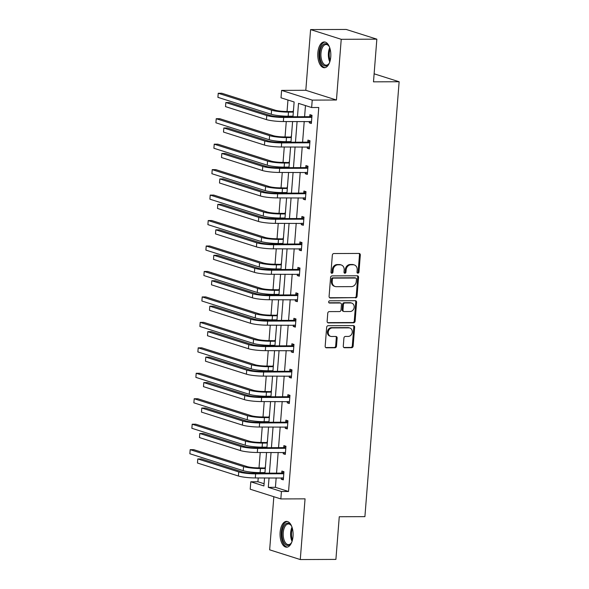 <?xml version="1.0" encoding="UTF-8"?>
<svg xmlns="http://www.w3.org/2000/svg" width="589" height="589" viewBox="0 0 589 589"><rect width="100%" height="100%" fill="white"/><g stroke="black" fill="none" stroke-linecap="round" stroke-linejoin="round"><path stroke-width="0.88" d="M357.898 273.186A1.134 0.964 107.6 0 0 358.966 272.059L360.306 255.037A1.62 1.377 107.6 0 0 359.032 253.439L333.86 253.542A1.62 1.377 107.6 0 0 332.336 255.147L330.996 272.17A1.134 0.964 107.6 0 0 332.954 272.162L333.131 269.953A5.191 4.417 107.6 0 1 338.005 264.814L340.103 264.807A5.191 4.417 107.6 0 1 341.274 264.984A5.191 4.417 107.6 0 1 344.175 269.917L344.005 272.118A1.134 0.964 107.6 0 0 345.964 272.111L346.133 269.909A5.191 4.417 107.6 0 1 351.015 264.763L353.113 264.755A5.191 4.417 107.6 0 1 354.276 264.932A5.191 4.417 107.6 0 1 357.184 269.865L357.008 272.066A1.134 0.964 107.6 0 0 357.898 273.186M357.273 272.898A1.134 0.964 107.6 0 0 358.141 271.794L359.481 254.779A1.62 1.377 107.6 0 0 358.959 253.439M331.254 273.002A1.134 0.964 107.6 0 0 332.13 271.897L332.299 269.696L333.131 269.953M344.263 272.95A1.134 0.964 107.6 0 0 345.132 271.846L345.309 269.644L346.133 269.909M280.114 532.242A12.892 6.538 89.8 0 1 286.519 521.398A12.892 6.538 89.8 0 1 293.027 536.343A12.892 6.538 89.8 0 1 286.622 547.188A12.892 6.538 89.8 0 1 280.114 532.242M317.846 52.796A12.892 6.538 89.8 0 1 324.259 41.952A12.892 6.538 89.8 0 1 330.76 56.897A12.892 6.538 89.8 0 1 324.355 67.735A12.892 6.538 89.8 0 1 317.846 52.796M310.594 29.59L346.214 29.45L376.85 39.169L341.23 39.308L310.594 29.59L305.816 90.294L281.594 90.389L312.229 100.108L311.64 107.529L298.52 103.37L297.467 116.74M273.833 496.718L269.652 549.831L300.28 559.55L305.058 498.846L280.835 498.935L250.207 489.216L250.789 481.795L263.916 485.954L264.549 477.907M376.85 39.169L373.492 81.842L399.136 81.746L364.908 516.641L339.264 516.737L335.907 559.41L300.28 559.55M343.284 346.141A1.62 1.377 107.6 0 0 344.558 347.738L351.618 347.709A1.62 1.377 107.6 0 0 353.142 346.104L354.63 327.197A1.62 1.377 107.6 0 0 353.356 325.607L328.183 325.702A1.62 1.377 107.6 0 0 326.659 327.307L325.172 346.207A1.62 1.377 107.6 0 0 326.446 347.804L334.972 347.775A1.62 1.377 107.6 0 0 336.496 346.163L337.136 338.079A1.62 1.377 107.6 0 0 335.863 336.481L331.629 336.496A4.337 3.696 107.6 0 1 330.657 336.348A4.337 3.696 107.6 0 1 328.309 331.659A4.337 3.696 107.6 0 1 332.306 327.926L348.879 327.859A4.337 3.696 107.6 0 1 349.851 328.014A4.337 3.696 107.6 0 1 352.207 332.704A4.337 3.696 107.6 0 1 348.202 336.429L345.441 336.444A1.62 1.377 107.6 0 0 343.917 338.049L343.284 346.141M305.816 90.294L336.452 100.012L341.23 39.308M336.452 100.012L312.229 100.108M276.167 477.863L275.424 487.324L288.544 491.484L318.767 107.507L311.64 107.529M288.544 491.484L281.424 491.513L280.835 498.935M355.535 297.894A1.62 1.377 107.6 0 0 357.059 296.282L358.546 277.382A1.62 1.377 107.6 0 0 357.28 275.785L332.1 275.888A1.62 1.377 107.6 0 0 330.576 277.493L329.089 296.392A1.62 1.377 107.6 0 0 330.363 297.99L354.711 297.629A1.62 1.377 107.6 0 0 356.235 296.024L357.722 277.124A1.62 1.377 107.6 0 0 357.199 275.785M356.588 302.29L355.101 321.196A1.62 1.377 107.6 0 1 353.577 322.801L328.404 322.897A1.62 1.377 107.6 0 1 327.131 321.299L327.764 313.215A1.62 1.377 107.6 0 1 329.295 311.603L339.5 311.566A1.62 1.377 107.6 0 0 341.024 309.961L341.451 304.594A1.62 1.377 107.6 0 0 340.177 302.996L329.546 303.041A1.134 0.964 107.6 0 1 329.722 300.795L355.314 300.692A1.62 1.377 107.6 0 1 356.588 302.29L355.763 302.032L354.276 320.931L355.101 321.196M399.136 81.746L374.125 73.809M267.502 440.395L267.185 442.177M266.751 447.706L266.795 447.132M271.507 389.484L271.19 391.265M270.756 396.787L270.8 396.213M275.512 338.572L275.196 340.346M274.761 345.876L274.805 345.301M279.517 287.653L279.201 289.435M278.766 294.956L278.818 294.382M283.53 236.741L283.213 238.516M282.779 244.045L282.823 243.471M287.535 185.822L287.218 187.604M286.784 193.133L286.828 192.559M291.54 134.91L291.224 136.692M290.789 142.214L290.833 141.64M287.962 100.02L287.057 111.461M286.688 116.188L286.637 116.784M286.269 121.525L285.054 136.92M284.686 141.647L284.634 142.236M284.266 146.985L283.051 162.38M282.683 167.107L282.632 167.696M282.264 172.444L281.049 187.832M280.673 192.559L280.629 193.155M280.254 197.897L279.046 213.292M278.671 218.018L278.626 218.615M278.251 223.356L277.044 238.751M276.668 243.478L276.624 244.067M276.248 248.816L275.041 264.203M274.665 268.937L274.621 269.526M274.246 274.268L273.031 289.663M272.663 294.39L272.619 294.986M272.243 299.727L271.028 315.122M270.66 319.849L270.609 320.438M270.241 325.187L269.026 340.582M268.658 345.309L268.606 345.898M268.238 350.639L267.023 366.034M266.655 370.761L266.603 371.357M266.228 376.099L265.021 391.494M264.645 396.22L264.601 396.809M264.225 401.558L263.018 416.953M262.642 421.68L262.598 422.269M262.223 427.018L261.015 442.405M260.64 447.132L260.596 447.728M260.22 452.47L259.013 467.865M258.637 472.592L258.593 473.188M258.218 477.929L257.916 481.765L264.086 483.724M293.543 109.451L293.226 111.233M292.792 116.755L292.836 116.18M289.538 160.37L289.221 162.144M288.787 167.674L288.831 167.099M285.532 211.282L285.216 213.063M284.781 218.585L284.826 218.011M281.52 262.201L281.211 263.975M280.776 269.504L280.82 268.93M277.515 313.112L277.198 314.894M276.764 320.416L276.808 319.842M273.51 364.024L273.193 365.806M272.759 371.335L272.803 370.753M269.504 414.943L269.188 416.717M268.753 422.247L268.798 421.672M265.492 465.855L265.183 467.637M264.748 473.158L264.792 472.584M292.969 116.755L294.132 101.978L281.012 97.811L281.594 90.389M257.916 481.765L250.789 481.795M264.917 473.158L266.552 452.448M266.927 447.706L268.555 426.988M268.93 422.247L270.557 401.536M270.933 396.787L272.56 376.077M272.935 371.328L274.562 350.617M274.938 345.876L276.565 325.157M276.94 320.416L278.575 299.705M278.943 294.956L280.578 274.246M280.946 269.504L282.58 248.786M282.956 244.045L284.583 223.334M284.958 218.585L286.585 197.875M286.961 193.133L288.588 172.415M288.963 167.674L290.591 146.963M290.966 142.214L292.593 121.503M269.048 477.885L268.304 487.353L281.424 491.513M297.092 121.481L295.464 142.199M295.089 146.941L293.462 167.651M293.086 172.4L291.459 193.111M291.084 197.86L289.457 218.571M289.081 223.312L287.454 244.03M287.079 248.772L285.444 269.482M285.076 274.231L283.442 294.942M283.073 299.683L281.439 320.401M281.063 325.143L279.436 345.853M279.061 350.602L277.434 371.313M277.058 376.054L275.431 396.772M275.056 401.514L273.429 422.225M273.053 426.973L271.426 447.684M271.05 452.433L269.416 473.144M275.424 487.324L268.304 487.353M305.47 105.571L304.594 116.71M304.218 121.459L302.591 142.17M302.216 146.911L300.589 167.629M300.213 172.371L298.579 193.082M298.211 197.83L296.576 218.541M296.208 223.29L294.574 244.001M294.198 248.742L292.571 269.453M292.196 274.202L290.568 294.912M290.193 299.661L288.566 320.372M288.19 325.113L286.563 345.831M286.188 350.573L284.561 371.284M284.185 376.032L282.551 396.743M282.183 401.484L280.548 422.203M280.18 426.944L278.545 447.655M278.17 452.404L276.543 473.114M281.741 472.886L281.881 471.053L283.95 471.715L283.309 479.873L281.24 479.218L281.351 477.841M283.743 447.434L283.883 445.601L285.952 446.256L285.312 454.413L283.243 453.758L283.353 452.381M285.746 421.974L285.886 420.141L287.955 420.796L287.314 428.954L285.245 428.299L285.356 426.922M287.749 396.515L287.888 394.682L289.965 395.337L289.317 403.502L287.248 402.839L287.358 401.47M289.751 371.055L289.898 369.229L291.967 369.885L291.327 378.042L289.251 377.387L289.361 376.01M291.754 345.603L291.901 343.77L293.97 344.425L293.329 352.583L291.26 351.928L291.364 350.551M293.756 320.144L293.904 318.31L295.972 318.966L295.332 327.131L293.263 326.468L293.366 325.099M295.759 294.684L295.906 292.851L297.975 293.513L297.335 301.671L295.266 301.016L295.369 299.639M297.769 269.232L297.909 267.399L299.978 268.054L299.337 276.212L297.268 275.556L297.379 274.179M299.772 243.772L299.911 241.939L301.98 242.594L301.34 250.752L299.271 250.097L299.381 248.72M301.774 218.313L301.914 216.48L303.983 217.135L303.342 225.3L301.273 224.645L301.384 223.268M303.777 192.861L303.924 191.027L305.993 191.683L305.345 199.84L303.276 199.185L303.387 197.808M305.779 167.401L305.927 165.568L307.995 166.223L307.355 174.381L305.279 173.726L305.389 172.349M307.782 141.942L307.929 140.108L309.998 140.764L309.358 148.929L307.289 148.266L307.392 146.897M309.785 116.482L309.932 114.649L312.001 115.311L311.36 123.469L309.291 122.814L309.394 121.437M309.291 122.814L311.412 122.806M307.289 148.266L309.409 148.259M305.279 173.726L307.406 173.718M303.276 199.185L305.404 199.178M301.273 224.645L303.394 224.63M299.271 250.097L301.391 250.089M297.268 275.556L299.389 275.549M295.266 301.016L297.386 301.008M293.263 326.468L295.383 326.461M291.26 351.928L293.381 351.92M289.251 377.387L291.378 377.38M287.248 402.839L289.368 402.832M285.245 428.299L287.366 428.291M283.243 453.758L285.363 453.751M281.24 479.218L283.361 479.203M354.276 264.932L353.452 264.667A5.191 4.417 107.6 0 0 352.281 264.49L353.113 264.755M345.309 269.644A5.191 4.417 107.6 0 1 350.19 264.498L352.281 264.49M341.274 264.984L340.442 264.719A5.191 4.417 107.6 0 0 339.279 264.542L340.103 264.807M332.299 269.696A5.191 4.417 107.6 0 1 337.18 264.549L339.279 264.542M329.612 297.725L354.711 297.629M356.455 279.157A1.134 0.964 107.6 0 0 355.565 278.037L333.462 278.118A1.134 0.964 107.6 0 0 332.395 279.245L332.218 281.571A5.191 4.417 107.6 0 0 335.119 286.497A5.191 4.417 107.6 0 0 336.29 286.681L351.39 286.622A5.191 4.417 107.6 0 0 356.271 281.476L356.455 279.157M355.815 278.074L354.99 277.809A1.134 0.964 107.6 0 0 354.733 277.772L355.565 278.037M335.119 286.497L334.294 286.239A5.191 4.417 107.6 0 1 331.386 281.306L331.57 278.987A1.134 0.964 107.6 0 1 332.638 277.861L354.733 277.772M327.653 322.632L352.752 322.536A1.62 1.377 107.6 0 0 354.276 320.931M340.538 303.048L339.713 302.79A1.62 1.377 107.6 0 0 339.345 302.731L328.934 302.775M350.094 311.522A4.337 3.696 107.6 0 0 354.099 307.797A4.337 3.696 107.6 0 0 351.743 303.099A4.337 3.696 107.6 0 0 350.772 302.952L344.933 302.974A1.62 1.377 107.6 0 0 343.409 304.587L342.982 309.954A1.62 1.377 107.6 0 0 344.256 311.544L350.094 311.522M351.743 303.099L350.919 302.842A4.337 3.696 107.6 0 0 349.94 302.694L350.772 302.952M343.895 311.493L343.063 311.228A1.62 1.377 107.6 0 1 342.157 309.689L342.577 304.322A1.62 1.377 107.6 0 1 344.101 302.717L349.94 302.694M355.763 302.032A1.62 1.377 107.6 0 0 355.241 300.699M349.851 328.014L349.027 327.749A4.337 3.696 107.6 0 0 348.055 327.602L348.879 327.859M330.657 336.348L329.825 336.083A4.337 3.696 107.6 0 1 327.477 331.393A4.337 3.696 107.6 0 1 331.482 327.661L348.055 327.602M325.695 347.539L334.147 347.51A1.62 1.377 107.6 0 0 335.671 345.905L336.304 337.814A1.62 1.377 107.6 0 0 335.789 336.481M343.807 347.473L350.786 347.444A1.62 1.377 107.6 0 0 352.31 345.839L353.805 326.939A1.62 1.377 107.6 0 0 353.282 325.607M293.374 111.63L286.416 111.468A8.268 1.149 -175.5 0 1 275.151 110.18L221.795 93.253L218.232 93.268L271.588 110.195A12.398 1.715 4.5 0 0 288.485 112.124L293.337 112.101M292.762 111.439L293.41 111.152M217.915 97.347L218.232 93.268L217.915 97.347L271.271 114.273A12.398 1.715 4.5 0 0 288.168 116.202L293.013 116.18M311.853 117.145L309.321 116.696L281.601 116.799A8.268 1.149 -175.5 0 1 270.336 115.518L229.401 102.53L225.837 102.538L266.773 115.532A12.398 1.715 4.5 0 0 283.67 117.461L311.39 117.351M225.513 106.624L225.837 102.538L225.513 106.624L266.456 119.611A12.398 1.715 4.5 0 0 283.353 121.54L311.5 121.636M309.321 116.696L311.986 115.496M311.478 121.952L310.388 121.43M291.371 137.09L284.413 136.92A8.268 1.149 -175.5 0 1 273.149 135.639L219.793 118.706L216.229 118.72L269.585 135.654A12.398 1.715 4.5 0 0 286.482 137.583L291.334 137.561M290.76 136.898L291.408 136.611M215.913 122.799L216.229 118.72L215.913 122.799L269.269 139.733A12.398 1.715 4.5 0 0 286.158 141.662L291.01 141.64M289.368 162.549L282.411 162.38A8.268 1.149 -175.5 0 1 271.146 161.091L217.79 144.165L214.227 144.18L267.583 161.106A12.398 1.715 4.5 0 0 284.48 163.035L289.332 163.02M288.757 162.358L289.405 162.063M213.903 148.259L214.227 144.18L213.903 148.259L267.266 165.185A12.398 1.715 4.5 0 0 284.156 167.114L289.008 167.099M309.851 142.597L307.318 142.148L279.598 142.258A8.268 1.149 -175.5 0 1 268.334 140.97L227.398 127.982L223.835 127.997L264.77 140.985A12.398 1.715 4.5 0 0 281.667 142.913L309.387 142.81M223.511 132.076L223.835 127.997L223.511 132.076L264.454 145.063A12.398 1.715 4.5 0 0 281.343 146.992L309.497 147.095M307.318 142.148L309.983 140.955M309.475 147.412L308.386 146.889M307.848 168.056L305.316 167.607L277.596 167.718A8.268 1.149 -175.5 0 1 266.331 166.429L225.396 153.442L221.832 153.457L262.768 166.444A12.398 1.715 4.5 0 0 279.665 168.373L307.384 168.263M221.508 157.535L221.832 153.457L221.508 157.535L262.451 170.523A12.398 1.715 4.5 0 0 279.341 172.452L307.495 172.548M305.316 167.607L307.981 166.407M307.473 172.864L306.383 172.349M329.612 62.441A11.154 5.654 89.8 0 1 328.809 63.855A11.154 5.654 89.8 0 1 327.491 65.269A11.154 5.654 89.8 0 1 320.173 58.812A11.154 5.654 89.8 0 1 323.405 44.418A11.154 5.654 89.8 0 1 328.736 45.802A11.154 5.654 89.8 0 1 329.553 47.208M328.971 46.156A10.33 5.235 -90.2 0 0 326.115 44.506A10.33 5.235 -90.2 0 0 324.267 45.184A10.33 5.235 -90.2 0 0 321.012 56.721A10.33 5.235 -90.2 0 0 326.196 65.165A10.33 5.235 -90.2 0 0 328.051 64.495A10.33 5.235 -90.2 0 0 329.037 63.502M325.069 42.047A12.811 6.494 -90.2 0 0 323.103 42.872A12.811 6.494 -90.2 0 0 319.039 56.853A12.811 6.494 -90.2 0 0 325.165 67.639M291.879 541.887A11.154 5.654 89.8 0 1 291.069 543.301A11.154 5.654 89.8 0 1 289.759 544.715A11.154 5.654 89.8 0 1 282.44 538.258A11.154 5.654 89.8 0 1 285.672 523.864A11.154 5.654 89.8 0 1 291.003 525.248A11.154 5.654 89.8 0 1 291.82 526.654M291.238 525.602A10.33 5.235 -90.2 0 0 288.382 523.952A10.33 5.235 -90.2 0 0 286.534 524.63A10.33 5.235 -90.2 0 0 283.28 536.167A10.33 5.235 -90.2 0 0 288.463 544.619A10.33 5.235 -90.2 0 0 290.318 543.941A10.33 5.235 -90.2 0 0 291.305 542.948M287.329 521.493A12.811 6.494 -90.2 0 0 285.363 522.318A12.811 6.494 -90.2 0 0 281.306 536.299A12.811 6.494 -90.2 0 0 287.432 547.085M287.366 188.009L280.408 187.839A8.268 1.149 -175.5 0 1 269.144 186.551L215.788 169.625L212.224 169.639L265.58 186.566A12.398 1.715 4.5 0 0 282.477 188.495L287.329 188.473M286.755 187.81L287.403 187.523M211.9 173.718L212.224 169.639L211.9 173.718L265.256 190.645A12.398 1.715 4.5 0 0 282.153 192.574L287.005 192.551M305.846 193.516L303.313 193.067L275.593 193.17A8.268 1.149 -175.5 0 1 264.328 191.889L223.386 178.901L219.83 178.916L260.765 191.904A12.398 1.715 4.5 0 0 277.662 193.833L305.382 193.722M219.506 182.995L219.83 178.916L219.506 182.995L260.441 195.982A12.398 1.715 4.5 0 0 277.338 197.911L305.492 198.007M303.313 193.067L305.978 191.867M305.47 198.324L304.373 197.808M285.356 213.461L278.406 213.292A8.268 1.149 -175.5 0 1 267.141 212.011L213.785 195.084L210.221 195.092L263.577 212.025A12.398 1.715 4.5 0 0 280.474 213.954L285.319 213.932M284.752 213.27L285.4 212.982M209.898 199.178L210.221 195.092L209.898 199.178L263.254 216.104A12.398 1.715 4.5 0 0 280.15 218.033L285.002 218.011M303.843 218.968L301.31 218.526L273.591 218.629A8.268 1.149 -175.5 0 1 262.326 217.348L221.383 204.354L217.82 204.368L258.762 217.356A12.398 1.715 4.5 0 0 275.659 219.285L303.379 219.182M217.503 208.447L217.82 204.368L217.503 208.447L258.438 221.442A12.398 1.715 4.5 0 0 275.335 223.364L303.49 223.467M301.31 218.526L303.976 217.326M303.46 223.783L302.371 223.26M283.353 238.92L276.396 238.751A8.268 1.149 -175.5 0 1 265.138 237.47L211.775 220.536L208.219 220.551L261.575 237.477A12.398 1.715 4.5 0 0 278.472 239.406L283.316 239.392M282.749 238.729L283.39 238.435M207.895 224.63L208.219 220.551L207.895 224.63L261.251 241.556A12.398 1.715 4.5 0 0 278.148 243.485L283 243.471M301.84 244.428L299.308 243.979L271.581 244.089A8.268 1.149 -175.5 0 1 260.323 242.801L219.38 229.813L215.817 229.828L256.76 242.815A12.398 1.715 4.5 0 0 273.657 244.744L301.377 244.634M215.5 233.907L215.817 229.828L215.5 233.907L256.436 246.894A12.398 1.715 4.5 0 0 273.333 248.823L301.487 248.919M299.308 243.979L301.966 242.778M301.458 249.243L300.368 248.72M281.351 264.38L274.393 264.211A8.268 1.149 -175.5 0 1 263.128 262.922L209.772 245.996L206.209 246.011L259.572 262.937A12.398 1.715 4.5 0 0 276.462 264.866L281.314 264.844M280.747 264.181L281.387 263.894M205.892 250.089L206.209 246.011L205.892 250.089L259.248 267.016A12.398 1.715 4.5 0 0 276.145 268.945L280.997 268.93M299.838 269.887L297.305 269.438L269.578 269.548A8.268 1.149 -175.5 0 1 258.313 268.26L217.378 255.273L213.814 255.287L254.757 268.275A12.398 1.715 4.5 0 0 271.647 270.204L299.374 270.093M213.498 259.366L213.814 255.287L213.498 259.366L254.433 272.354A12.398 1.715 4.5 0 0 271.33 274.283L299.484 274.378M297.305 269.438L299.963 268.238M299.455 274.695L298.365 274.179M279.348 289.832L272.39 289.67A8.268 1.149 -175.5 0 1 261.126 288.382L207.77 271.455L204.206 271.47L257.562 288.396A12.398 1.715 4.5 0 0 274.459 290.325L279.311 290.303M278.744 289.641L279.385 289.354M203.89 275.549L204.206 271.47L203.89 275.549L257.246 292.475A12.398 1.715 4.5 0 0 274.143 294.404L278.987 294.382M297.835 295.347L295.295 294.898L267.575 295.001A8.268 1.149 -175.5 0 1 256.311 293.72L215.375 280.732L211.812 280.739L252.747 293.734A12.398 1.715 4.5 0 0 269.644 295.656L297.371 295.553M211.488 284.826L211.812 280.739L211.488 284.826L252.431 297.813A12.398 1.715 4.5 0 0 269.328 299.742L297.474 299.838M295.295 294.898L297.96 293.697M297.452 300.154L296.363 299.632M277.345 315.292L270.388 315.122A8.268 1.149 -175.5 0 1 259.123 313.841L205.767 296.908L202.204 296.922L255.56 313.849A12.398 1.715 4.5 0 0 272.457 315.778L277.309 315.763M276.734 315.1L277.382 314.806M201.887 301.001L202.204 296.922L201.887 301.001L255.243 317.935A12.398 1.715 4.5 0 0 272.14 319.864L276.985 319.842M295.825 320.799L293.293 320.35L265.573 320.46A8.268 1.149 -175.5 0 1 254.308 319.172L213.373 306.184L209.809 306.199L250.745 319.186A12.398 1.715 4.5 0 0 267.642 321.115L295.361 321.012M209.485 310.278L209.809 306.199L209.485 310.278L250.428 323.265A12.398 1.715 4.5 0 0 267.325 325.194L295.472 325.297M293.293 320.35L295.958 319.157M295.45 325.614L294.36 325.091M275.343 340.751L268.385 340.582A8.268 1.149 -175.5 0 1 257.121 339.293L203.765 322.367L200.201 322.382L253.557 339.308A12.398 1.715 4.5 0 0 270.454 341.237L275.306 341.222M274.732 340.56L275.38 340.265M199.885 326.461L200.201 322.382L199.885 326.461L253.241 343.387A12.398 1.715 4.5 0 0 270.13 345.316L274.982 345.301M273.34 366.203L266.383 366.041A8.268 1.149 -175.5 0 1 255.118 364.753L201.762 347.827L198.198 347.841L251.555 364.768A12.398 1.715 4.5 0 0 268.451 366.697L273.303 366.675M272.729 366.012L273.377 365.725M197.875 351.92L198.198 347.841L197.875 351.92L251.231 368.847A12.398 1.715 4.5 0 0 268.128 370.776L272.979 370.753M271.338 391.663L264.38 391.494A8.268 1.149 -175.5 0 1 253.115 390.212L199.759 373.279L196.196 373.293L249.552 390.227A12.398 1.715 4.5 0 0 266.449 392.156L271.301 392.134M270.726 391.471L271.374 391.184M195.872 377.372L196.196 373.293L195.872 377.372L249.228 394.306A12.398 1.715 4.5 0 0 266.125 396.235L270.977 396.213M269.328 417.122L262.377 416.953A8.268 1.149 -175.5 0 1 251.113 415.665L197.757 398.738L194.193 398.753L247.549 415.679A12.398 1.715 4.5 0 0 264.446 417.608L269.291 417.594M268.724 416.931L269.372 416.637M193.869 402.832L194.193 398.753L193.869 402.832L247.225 419.758A12.398 1.715 4.5 0 0 264.122 421.687L268.974 421.672M267.325 442.582L260.367 442.413A8.268 1.149 -175.5 0 1 249.11 441.124L195.747 424.198L192.191 424.213L245.547 441.139A12.398 1.715 4.5 0 0 262.444 443.068L267.288 443.046M266.721 442.383L267.362 442.096M191.867 428.291L192.191 424.213L191.867 428.291L245.223 445.218A12.398 1.715 4.5 0 0 262.12 447.147L266.972 447.132M265.322 468.034L258.365 467.865A8.268 1.149 -175.5 0 1 247.1 466.584L193.744 449.657L190.181 449.665L243.544 466.598A12.398 1.715 4.5 0 0 260.434 468.527L265.286 468.505M264.719 467.843L265.359 467.556M189.864 453.751L190.181 449.665L189.864 453.751L243.22 470.677A12.398 1.715 4.5 0 0 260.117 472.606L264.969 472.584M293.823 346.258L291.29 345.809L263.57 345.92A8.268 1.149 -175.5 0 1 252.306 344.631L211.37 331.644L207.807 331.659L248.742 344.646A12.398 1.715 4.5 0 0 265.639 346.575L293.359 346.465M207.483 335.737L207.807 331.659L207.483 335.737L248.425 348.725A12.398 1.715 4.5 0 0 265.315 350.654L293.469 350.749M291.29 345.809L293.955 344.609M293.447 351.066L292.358 350.551M291.82 371.718L289.287 371.269L261.568 371.372A8.268 1.149 -175.5 0 1 250.303 370.091L209.36 357.103L205.804 357.111L246.739 370.106A12.398 1.715 4.5 0 0 263.636 372.034L291.356 371.924M205.48 361.197L205.804 357.111L205.48 361.197L246.416 374.184A12.398 1.715 4.5 0 0 263.312 376.113L291.467 376.209M289.287 371.269L291.953 370.069M291.445 376.526L290.355 376.003M289.817 397.17L287.285 396.728L259.565 396.831A8.268 1.149 -175.5 0 1 248.3 395.543L207.357 382.555L203.801 382.57L244.737 395.558A12.398 1.715 4.5 0 0 261.634 397.487L289.354 397.384M203.477 386.649L203.801 382.57L203.477 386.649L244.413 399.636A12.398 1.715 4.5 0 0 261.31 401.565L289.464 401.669M287.285 396.728L289.95 395.528M289.442 401.985L288.345 401.462M287.815 422.63L285.282 422.18L257.562 422.291A8.268 1.149 -175.5 0 1 246.298 421.002L205.355 408.015L201.791 408.03L242.734 421.017A12.398 1.715 4.5 0 0 259.631 422.946L287.351 422.836M201.475 412.109L201.791 408.03L201.475 412.109L242.41 425.096A12.398 1.715 4.5 0 0 259.307 427.025L287.461 427.121M285.282 422.18L287.94 420.98M287.432 427.437L286.342 426.922M285.812 448.089L283.28 447.64L255.552 447.75A8.268 1.149 -175.5 0 1 244.295 446.462L203.352 433.475L199.789 433.489L240.732 446.477A12.398 1.715 4.5 0 0 257.629 448.406L285.348 448.295M199.472 437.568L199.789 433.489L199.472 437.568L240.408 450.556A12.398 1.715 4.5 0 0 257.305 452.485L285.459 452.58M283.28 447.64L285.937 446.44M285.429 452.897L284.34 452.381M283.81 473.541L281.277 473.1L253.55 473.203A8.268 1.149 -175.5 0 1 242.285 471.922L201.35 458.927L197.786 458.941L238.729 471.929A12.398 1.715 4.5 0 0 255.619 473.858L283.346 473.755M197.47 463.02L197.786 458.941L197.47 463.02L238.405 476.015A12.398 1.715 4.5 0 0 255.302 477.944L283.456 478.04M281.277 473.1L283.935 471.899M283.427 478.356L282.337 477.834M358.141 271.794L358.966 272.059M332.13 271.897L332.954 272.162M345.132 271.846L345.964 272.111M350.19 264.498L351.015 264.763M337.18 264.549L338.005 264.814M359.481 254.779L360.306 255.037M329.671 297.769L330.363 297.99M357.722 277.124L358.546 277.382M356.235 296.024L357.059 296.282M332.638 277.861L333.462 278.118M331.57 278.987L332.395 279.245M331.386 281.306L332.218 281.571M352.752 322.536L353.577 322.801M327.712 322.676L328.404 322.897M339.345 302.731L340.177 302.996M329.06 302.886L329.546 303.041M344.101 302.717L344.933 302.974M342.577 304.322L343.409 304.587M342.157 309.689L342.982 309.954M331.482 327.661L332.306 327.926M336.304 337.814L337.136 338.079M335.671 345.905L336.496 346.163M334.147 347.51L334.972 347.775M325.746 347.584L326.446 347.804M353.805 326.939L354.63 327.197M352.31 345.839L353.142 346.104M350.786 347.444L351.618 347.709M343.858 347.517L344.558 347.738M288.485 112.124L288.168 116.202M271.588 110.195L271.271 114.273M283.67 117.461L283.353 121.54M266.773 115.532L266.456 119.611M286.482 137.583L286.158 141.662M269.585 135.654L269.269 139.733M284.48 163.035L284.156 167.114M267.583 161.106L267.266 165.185M281.667 142.913L281.343 146.992M264.77 140.985L264.454 145.063M279.665 168.373L279.341 172.452M262.768 166.444L262.451 170.523M329.796 61.904A10.33 5.235 89.8 0 1 329.737 47.746M330.127 49.056A9.991 5.065 -90.2 0 0 330.171 60.586M292.063 541.35A10.33 5.235 89.8 0 1 292.004 527.192M292.394 528.502A9.991 5.065 -90.2 0 0 292.438 540.032M282.477 188.495L282.153 192.574M265.58 186.566L265.256 190.645M277.662 193.833L277.338 197.911M260.765 191.904L260.441 195.982M280.474 213.954L280.15 218.033M263.577 212.025L263.254 216.104M275.659 219.285L275.335 223.364M258.762 217.356L258.438 221.442M278.472 239.406L278.148 243.485M261.575 237.477L261.251 241.556M273.657 244.744L273.333 248.823M256.76 242.815L256.436 246.894M276.462 264.866L276.145 268.945M259.572 262.937L259.248 267.016M271.647 270.204L271.33 274.283M254.757 268.275L254.433 272.354M274.459 290.325L274.143 294.404M257.562 288.396L257.246 292.475M269.644 295.656L269.328 299.742M252.747 293.734L252.431 297.813M272.457 315.778L272.14 319.864M255.56 313.849L255.243 317.935M267.642 321.115L267.325 325.194M250.745 319.186L250.428 323.265M270.454 341.237L270.13 345.316M253.557 339.308L253.241 343.387M268.451 366.697L268.128 370.776M251.555 364.768L251.231 368.847M266.449 392.156L266.125 396.235M249.552 390.227L249.228 394.306M264.446 417.608L264.122 421.687M247.549 415.679L247.225 419.758M262.444 443.068L262.12 447.147M245.547 441.139L245.223 445.218M260.434 468.527L260.117 472.606M243.544 466.598L243.22 470.677M265.639 346.575L265.315 350.654M248.742 344.646L248.425 348.725M263.636 372.034L263.312 376.113M246.739 370.106L246.416 374.184M261.634 397.487L261.31 401.565M244.737 395.558L244.413 399.636M259.631 422.946L259.307 427.025M242.734 421.017L242.41 425.096M257.629 448.406L257.305 452.485M240.732 446.477L240.408 450.556M255.619 473.858L255.302 477.944M238.729 471.929L238.405 476.015"/></g></svg>
